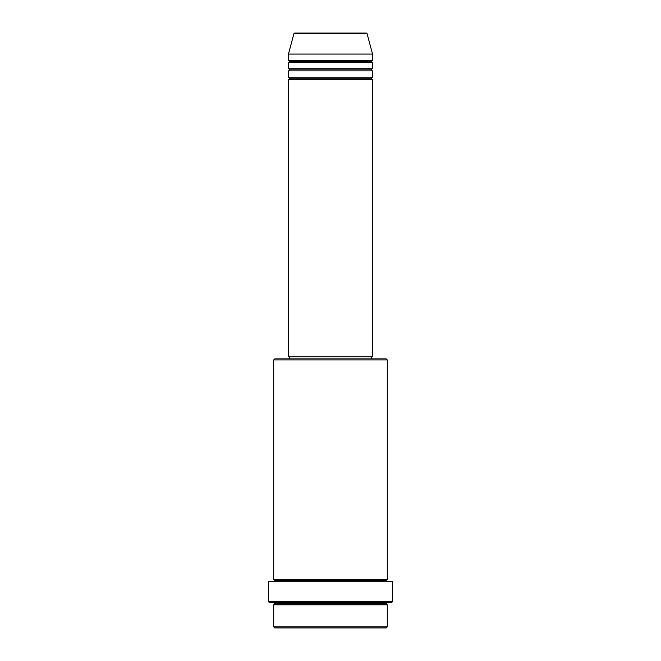 <?xml version="1.0" encoding="UTF-8"?>
<svg xmlns="http://www.w3.org/2000/svg" width="661" height="661" viewBox="0 0 661 661"><rect width="100%" height="100%" fill="white"/><g stroke="black" fill="none" stroke-linecap="round" stroke-linejoin="round"><path stroke-width="0.99" d="M366.103 33.05L294.897 33.05A1.049 1.049 0 0 0 293.881 33.827L367.119 33.827A1.049 1.049 0 0 0 366.103 33.05L294.897 33.05A1.049 1.049 0 0 0 293.881 33.827L288.46 54.07L372.54 54.07L367.119 33.827L293.881 33.827L288.46 54.07L288.46 60.374A1.049 1.049 0 0 1 289.51 61.432A1.049 1.049 0 0 1 288.46 62.481L288.46 68.785A1.049 1.049 0 0 1 289.51 69.835A1.049 1.049 0 0 1 288.46 70.892L288.46 77.197A1.049 1.049 0 0 1 289.51 78.246A1.049 1.049 0 0 1 288.46 79.295L288.46 356.775L372.54 356.775L372.54 79.295A1.049 1.049 0 0 1 371.49 78.246A1.049 1.049 0 0 1 372.54 77.197L372.54 70.892A1.049 1.049 0 0 1 371.49 69.835A1.049 1.049 0 0 1 372.54 68.785L372.54 62.481A1.049 1.049 0 0 1 371.49 61.432A1.049 1.049 0 0 1 372.54 60.374L372.54 54.07L288.46 54.07L288.46 60.374L372.54 60.374A1.049 1.049 0 0 0 371.49 61.432L289.51 61.432A1.049 1.049 0 0 0 288.46 60.374L372.54 60.374L372.54 54.07L367.119 33.827A1.049 1.049 0 0 0 366.103 33.05L365.93 33.05M273.745 626.901L274.794 627.95L386.206 627.95L387.255 626.901L273.745 626.901L387.255 626.901L387.255 604.823A1.049 1.049 0 0 1 386.206 603.774A1.049 1.049 0 0 1 387.255 602.725A1.049 1.049 0 0 0 386.206 603.774L274.794 603.774A1.049 1.049 0 0 1 273.745 604.823L273.745 626.901L273.745 604.823A1.049 1.049 0 0 0 274.794 603.774A1.049 1.049 0 0 0 273.745 602.725A1.049 1.049 0 0 1 274.794 603.774L386.206 603.774A1.049 1.049 0 0 0 387.255 604.823L273.745 604.823L387.255 604.823L387.255 626.901L386.206 627.95L274.794 627.95L273.745 626.901M387.255 359.931L386.206 358.882L274.794 358.882L273.745 359.931L387.255 359.931L273.745 359.931L273.745 579.598A1.049 1.049 0 0 1 274.794 580.655A1.049 1.049 0 0 1 273.745 581.705A1.049 1.049 0 0 0 274.794 580.655L386.206 580.655A1.049 1.049 0 0 1 387.255 579.598L387.255 359.931L387.255 579.598A1.049 1.049 0 0 0 386.206 580.655A1.049 1.049 0 0 0 387.255 581.705A1.049 1.049 0 0 1 386.206 580.655L274.794 580.655A1.049 1.049 0 0 0 273.745 579.598L387.255 579.598L273.745 579.598L273.745 359.931L274.794 358.882L386.206 358.882L387.255 359.931M268.49 601.675L269.539 602.725L391.461 602.725L392.51 601.675L268.49 601.675L392.51 601.675L392.51 581.705L268.49 581.705L268.49 601.675L268.49 581.705L392.51 581.705L392.51 601.675L391.461 602.725L269.539 602.725L268.49 601.675M288.46 77.197L372.54 77.197A1.049 1.049 0 0 0 371.49 78.246L289.51 78.246A1.049 1.049 0 0 0 288.46 77.197L288.46 70.892A1.049 1.049 0 0 0 289.51 69.835A1.049 1.049 0 0 0 288.46 68.785L372.54 68.785A1.049 1.049 0 0 0 371.49 69.835L289.51 69.835L371.49 69.835A1.049 1.049 0 0 0 372.54 70.892L288.46 70.892L372.54 70.892L372.54 77.197L288.46 77.197M372.54 79.295L288.46 79.295A1.049 1.049 0 0 0 289.51 78.246L371.49 78.246A1.049 1.049 0 0 0 372.54 79.295L372.54 356.775L288.46 356.775L288.46 79.295L372.54 79.295M371.49 358.882L371.49 356.775L371.49 358.882M289.51 356.775L289.51 358.882L289.51 356.775M372.54 62.481L288.46 62.481A1.049 1.049 0 0 0 289.51 61.432L371.49 61.432A1.049 1.049 0 0 0 372.54 62.481L372.54 68.785L288.46 68.785L288.46 62.481L372.54 62.481"/></g></svg>
